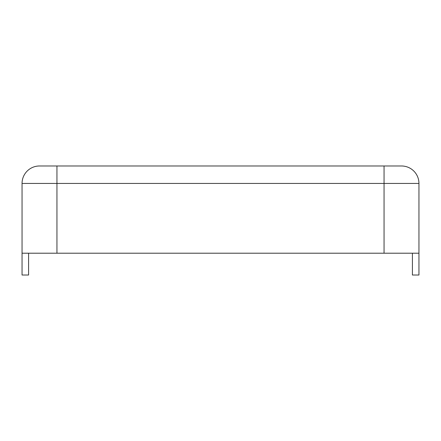 <?xml version="1.0" encoding="UTF-8"?>
<svg xmlns="http://www.w3.org/2000/svg" width="441" height="441" viewBox="0 0 441 441"><rect width="100%" height="100%" fill="white"/><g stroke="black" fill="none" stroke-linecap="round" stroke-linejoin="round"><path stroke-width="0.66" d="M56.944 165.981L56.944 183.428L22.05 183.428A17.447 17.447 0 0 1 39.497 165.981A17.447 17.447 0 0 0 22.05 183.428A17.447 17.447 0 0 1 39.497 165.981L401.503 165.981A17.447 17.447 0 0 1 418.95 183.428L418.95 253.211L22.05 253.211L22.05 183.428L22.05 275.019L28.593 275.019L28.593 253.211M418.95 253.211L418.95 275.019L412.407 275.019L412.407 253.211M384.056 165.981L384.056 183.428L418.95 183.428M56.944 253.211L56.944 183.428L384.056 183.428L384.056 253.211"/></g></svg>
